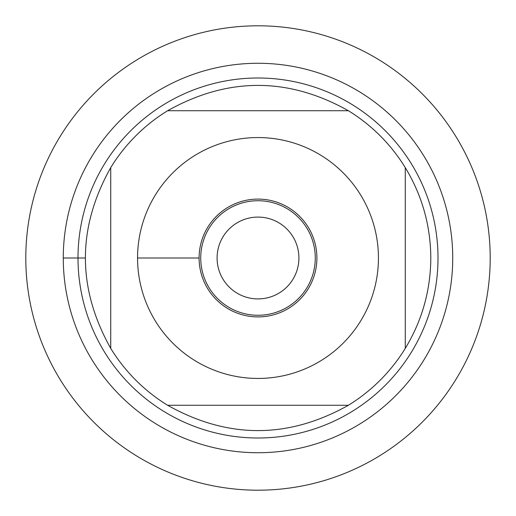 <?xml version="1.0" encoding="UTF-8"?>
<svg xmlns="http://www.w3.org/2000/svg" width="516" height="516" viewBox="0 0 516 516"><rect width="100%" height="100%" fill="white"/><g stroke="black" fill="none" stroke-linecap="round" stroke-linejoin="round"><path stroke-width="0.77" d="M217.088 258A40.912 40.912 0 0 0 258 298.912A40.912 40.912 0 0 0 298.912 258A40.912 40.912 0 0 0 258 217.088A40.912 40.912 0 0 0 217.088 258M25.8 258A232.2 232.2 0 0 1 374.1 56.908A232.2 232.2 0 0 1 374.1 459.092A232.2 232.2 0 0 1 25.8 258M78 258A180 180 0 0 1 348.003 102.116A180 180 0 0 1 348.003 413.884A180 180 0 0 1 78 258M199.092 258A58.908 58.908 0 0 1 258 199.092A58.908 58.908 0 0 1 316.908 258A58.908 58.908 0 0 1 258 316.908A58.908 58.908 0 0 1 199.092 258L137.566 258M378.434 258A120.434 120.434 0 0 0 225.266 142.094A120.434 120.434 0 0 0 155.355 321.004A120.434 120.434 0 0 0 378.434 258M348.39 110.727C288.128 76.961 227.872 76.961 167.61 110.727A172.802 172.802 0 0 0 110.727 167.61C76.961 227.872 76.961 288.128 110.727 348.39A172.802 172.802 0 0 0 167.61 405.273C227.872 439.039 288.128 439.039 348.39 405.273A172.802 172.802 0 0 0 405.273 348.39L405.273 167.61A172.802 172.802 0 0 0 348.39 110.727L167.61 110.727A172.802 172.802 0 0 0 110.727 167.61L110.727 348.39A172.802 172.802 0 0 0 167.61 405.273L348.39 405.273A172.802 172.802 0 0 0 405.273 348.39C422.082 320.604 430.596 290.476 430.802 258C430.596 225.524 422.082 195.396 405.273 167.61A172.802 172.802 0 0 0 348.39 110.727M315.276 258A57.276 57.276 0 0 1 229.362 307.601A57.276 57.276 0 0 1 229.362 208.4A57.276 57.276 0 0 1 315.276 258M490.2 258A232.2 232.2 0 0 1 141.9 459.092A232.2 232.2 0 0 1 141.9 56.908A232.2 232.2 0 0 1 490.2 258M63.274 258A194.725 194.725 0 0 1 355.363 89.358A194.725 194.725 0 0 1 355.363 426.642A194.725 194.725 0 0 1 63.274 258L85.198 258"/></g></svg>
